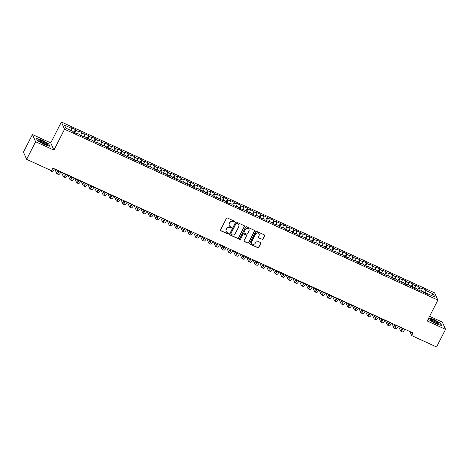 <?xml version="1.0" encoding="UTF-8"?>
<svg xmlns="http://www.w3.org/2000/svg" width="469" height="469" viewBox="0 0 469 469"><rect width="100%" height="100%" fill="white"/><g stroke="black" fill="none" stroke-linecap="round" stroke-linejoin="round"><path stroke-width="0.7" d="M234.535 221.808A0.51 0.492 156.1 0 0 234.307 221.151L227.412 217.991A0.733 0.704 156.1 0 0 226.439 218.337L220.565 229.863A0.733 0.704 156.1 0 0 220.887 230.801L227.782 233.961A0.51 0.492 156.1 0 0 228.479 233.304A0.51 0.492 156.1 0 0 228.239 233.064L227.348 232.653A2.339 2.245 156.1 0 1 226.316 229.652L226.803 228.69A2.339 2.245 156.1 0 1 229.927 227.594L230.818 228.004A0.51 0.492 156.1 0 0 231.516 227.348A0.51 0.492 156.1 0 0 231.276 227.107L230.385 226.697A2.339 2.245 156.1 0 1 229.347 223.695L229.839 222.734A2.339 2.245 156.1 0 1 232.958 221.638L233.849 222.048A0.51 0.492 156.1 0 0 234.535 221.808M229.247 225.495A2.339 2.245 156.1 0 1 229.265 223.502L229.751 222.541A2.339 2.245 156.1 0 1 232.876 221.444L233.767 221.855A0.51 0.492 156.1 0 0 234.494 221.298M220.512 230.355A0.733 0.704 156.1 0 0 220.799 230.607L227.7 233.761A0.51 0.492 156.1 0 0 228.426 233.21M226.21 231.452A2.339 2.245 156.1 0 1 226.228 229.458L226.72 228.497A2.339 2.245 156.1 0 1 229.839 227.401L230.73 227.805A0.51 0.492 156.1 0 0 231.457 227.254M262.007 239.395A0.733 0.704 156.1 0 0 262.986 239.055L264.633 235.819A0.733 0.704 156.1 0 0 264.311 234.881L256.649 231.375A0.733 0.704 156.1 0 0 255.675 231.721L249.801 243.247A0.733 0.704 156.1 0 0 250.124 244.185L257.78 247.691A0.733 0.704 156.1 0 0 258.759 247.345L260.746 243.44A0.733 0.704 156.1 0 0 260.424 242.502L257.147 241.002A0.733 0.704 156.1 0 0 256.174 241.347L255.189 243.282A1.958 1.876 156.1 0 1 251.66 243.282A1.958 1.876 156.1 0 1 251.712 241.693L255.582 234.107A1.958 1.876 156.1 0 1 259.105 234.107A1.958 1.876 156.1 0 1 259.052 235.696L258.407 236.956A0.733 0.704 156.1 0 0 258.73 237.894L261.925 239.202A0.733 0.704 156.1 0 0 262.898 238.856L264.545 235.626A0.733 0.704 156.1 0 0 264.598 235.133M412.978 332.955L52.897 168.137L51.567 170.745L26.639 159.337L35.615 141.726L53.929 150.103L64.57 129.227L437.87 300.096L427.236 320.972L445.55 329.355L436.575 346.972L411.647 335.564L412.978 332.955M244.449 226.58A0.733 0.704 156.1 0 0 244.126 225.642L236.464 222.136A0.733 0.704 156.1 0 0 235.491 222.482L229.617 234.008A0.733 0.704 156.1 0 0 229.939 234.946L237.601 238.451A0.733 0.704 156.1 0 0 238.574 238.105L244.361 226.386A0.733 0.704 156.1 0 0 244.413 225.894M246.559 226.756L254.216 230.261A0.733 0.704 156.1 0 1 254.538 231.199L248.664 242.725A0.733 0.704 156.1 0 1 247.691 243.071L244.413 241.57A0.733 0.704 156.1 0 1 244.091 240.632L246.471 235.96A0.733 0.704 156.1 0 0 246.149 235.022L243.974 234.025A0.733 0.704 156.1 0 0 243.001 234.371L240.521 239.237A0.51 0.492 156.1 0 1 239.6 239.237A0.51 0.492 156.1 0 1 239.612 238.821L245.586 227.102A0.733 0.704 156.1 0 1 246.559 226.756M64.57 129.227L61.38 122.028L434.681 292.896L437.87 300.096M73.985 132.41L75.427 129.585L71.458 127.767L71.763 128.459L64.493 125.129L65.818 128.125L73.094 131.455L73.399 132.147L77.367 133.964L77.057 133.272L79.707 134.48L80.011 135.172L83.974 136.989L83.67 136.297L86.314 137.505L86.624 138.197L90.587 140.014L90.283 139.322L97.2 143.039L96.895 142.347L99.539 143.561L99.844 144.253L103.813 146.064L103.508 145.378L106.152 146.586L106.457 147.278L110.426 149.095L110.115 148.403L112.765 149.611L113.07 150.303L117.039 152.12L116.728 151.428L123.646 155.145L123.341 154.453L130.259 158.17L129.954 157.478L132.598 158.692L132.903 159.384L136.872 161.201L136.567 160.509L139.211 161.717L139.516 162.409L143.485 164.226L143.18 163.534L145.824 164.742L146.129 165.434L150.098 167.251L149.787 166.559L156.705 170.276L156.4 169.585L159.044 170.798L159.354 171.49L163.318 173.301L163.013 172.615L165.657 173.823L165.962 174.515L169.93 176.332L169.626 175.641L172.27 176.848L172.574 177.54L176.543 179.357L176.238 178.666L183.156 182.382L182.851 181.691L185.495 182.904L185.8 183.596L189.769 185.407L189.458 184.716L192.102 185.929L192.413 186.621L196.376 188.438L196.071 187.747L198.715 188.954L199.02 189.646L202.989 191.463L202.684 190.772L205.328 191.979L205.633 192.671L209.602 194.488L209.297 193.797L216.215 197.513L215.91 196.822L218.554 198.035L218.859 198.727L222.828 200.539L222.517 199.853L225.167 201.06L225.472 201.752L229.435 203.569L229.13 202.878L231.774 204.085L232.085 204.777L236.048 206.595L235.743 205.903L238.387 207.11L238.692 207.802L242.661 209.62L242.356 208.928L249.274 212.645L248.969 211.953L251.613 213.166L251.917 213.858L255.886 215.676L255.582 214.984L258.226 216.191L258.53 216.883L262.499 218.701L262.189 218.009L264.833 219.216L265.143 219.908L269.106 221.726L268.801 221.034L275.719 224.751L275.414 224.059L278.058 225.272L278.363 225.964L282.332 227.776L282.027 227.09L284.671 228.297L284.976 228.989L288.945 230.807L288.64 230.115L291.284 231.323L291.589 232.014L295.558 233.832L295.247 233.14L297.897 234.348L298.202 235.039L302.165 236.857L301.86 236.165L308.778 239.882L308.473 239.19L311.117 240.404L311.422 241.095L315.391 242.907L315.086 242.221L317.73 243.429L318.035 244.12L322.004 245.938L321.699 245.246L324.343 246.454L324.648 247.145L328.617 248.963L328.312 248.271L335.229 251.988L334.919 251.296L337.563 252.51L337.873 253.201L341.837 255.013L341.532 254.327L344.176 255.535L344.486 256.226L348.449 258.044L348.145 257.352L350.789 258.56L351.093 259.251L355.062 261.069L354.757 260.377L357.401 261.585L357.706 262.277L361.675 264.094L361.37 263.402L364.014 264.616L364.319 265.307L368.288 267.119L367.977 266.427L370.627 267.641L370.932 268.332L374.895 270.144L374.59 269.458L377.234 270.666L377.545 271.358L381.508 273.175L381.203 272.483L383.847 273.691L384.152 274.383L388.121 276.2L387.816 275.508L394.734 279.225L394.429 278.533L397.073 279.747L397.378 280.439L401.347 282.25L401.042 281.564L403.686 282.772L403.991 283.464L407.96 285.281L407.649 284.589L410.293 285.797L410.604 286.489L414.567 288.306L414.262 287.614L416.906 288.822L417.217 289.514L421.18 291.331L420.875 290.639L423.519 291.853L423.824 292.545L427.792 294.356L427.488 293.664L427.13 294.057M75.427 129.585L75.732 130.276L78.376 131.484L77.76 133.595M80.592 135.441L82.034 132.61L78.071 130.792L78.376 131.484M82.034 132.61L82.345 133.302L84.989 134.509L84.373 136.62M87.205 138.466L88.647 135.635L84.684 133.817L84.989 134.509M88.647 135.635L88.958 136.327L91.602 137.534L90.986 139.645M93.818 141.491L95.26 138.66L91.291 136.848L91.602 137.534M95.26 138.66L95.565 139.352L98.209 140.565L97.599 142.67M100.43 144.516L101.873 141.691L97.904 139.873L98.209 140.565M101.873 141.691L102.178 142.377L104.822 143.59L104.212 145.701M107.043 147.547L108.486 144.716L104.517 142.898L104.822 143.59M108.486 144.716L108.79 145.408L111.434 146.615L110.825 148.726M113.656 150.572L115.098 147.741L111.13 145.923L111.434 146.615M115.098 147.741L115.403 148.433L118.047 149.64L117.432 151.751M120.263 153.598L121.706 150.766L117.742 148.949L118.047 149.64M121.706 150.766L122.016 151.458L124.66 152.671L124.045 154.776M126.876 156.623L128.318 153.791L124.355 151.979L124.66 152.671M128.318 153.791L128.623 154.483L131.273 155.696L130.658 157.801M133.489 159.648L134.931 156.822L130.962 155.005L131.273 155.696M134.931 156.822L135.236 157.508L137.88 158.721L137.27 160.832M140.102 162.679L141.544 159.847L137.575 158.03L137.88 158.721M141.544 159.847L141.849 160.539L144.493 161.746L143.883 163.857M146.715 165.704L148.157 162.872L144.188 161.055L144.493 161.746M148.157 162.872L148.462 163.564L151.106 164.771L150.49 166.882M153.322 168.729L154.764 165.897L150.801 164.086L151.106 164.771M154.764 165.897L155.075 166.589L157.719 167.802L157.103 169.907M159.935 171.754L161.377 168.928L157.414 167.111L157.719 167.802M161.377 168.928L161.688 169.614L164.332 170.827L163.716 172.938M166.548 174.785L167.99 171.953L164.021 170.136L164.332 170.827M167.99 171.953L168.295 172.645L170.939 173.852L170.329 175.963M173.161 177.81L174.603 174.978L170.634 173.161L170.939 173.852M174.603 174.978L174.908 175.67L177.552 176.877L176.942 178.988M179.774 180.835L181.216 178.003L177.247 176.186L177.552 176.877M181.216 178.003L181.521 178.695L184.165 179.908L183.555 182.013M186.386 183.86L187.829 181.028L183.86 179.217L184.165 179.908M187.829 181.028L188.133 181.72L190.777 182.933L190.162 185.038M192.994 186.885L194.436 184.059L190.473 182.242L190.777 182.933M194.436 184.059L194.746 184.745L197.39 185.959L196.775 188.069M199.606 189.916L201.049 187.084L197.086 185.267L197.39 185.959M201.049 187.084L201.353 187.776L204.003 188.984L203.388 191.094M206.219 192.941L207.661 190.109L203.693 188.292L204.003 188.984M207.661 190.109L207.966 190.801L210.61 192.009L210.001 194.119M212.832 195.966L214.274 193.134L210.305 191.323L210.61 192.009M214.274 193.134L214.579 193.826L217.223 195.04L216.614 197.144M219.445 198.991L220.887 196.165L216.918 194.348L217.223 195.04M220.887 196.165L221.192 196.851L223.836 198.065L223.221 200.175M226.052 202.022L227.494 199.19L223.531 197.373L223.836 198.065M227.494 199.19L227.805 199.882L230.449 201.09L229.833 203.2M232.665 205.047L234.107 202.215L230.144 200.398L230.449 201.09M234.107 202.215L234.418 202.907L237.062 204.115L236.446 206.225M239.278 208.072L240.72 205.24L236.751 203.423L237.062 204.115M240.72 205.24L241.025 205.932L243.669 207.146L243.059 209.25M245.891 211.097L247.333 208.265L243.364 206.454L243.669 207.146M247.333 208.265L247.638 208.957L250.282 210.171L249.672 212.275M252.504 214.122L253.946 211.296L249.977 209.479L250.282 210.171M253.946 211.296L254.251 211.982L256.895 213.196L256.285 215.306M259.117 217.153L260.559 214.321L256.59 212.504L256.895 213.196M260.559 214.321L260.864 215.013L263.508 216.221L262.892 218.331M265.724 220.178L267.166 217.346L263.203 215.529L263.508 216.221M267.166 217.346L267.477 218.038L270.121 219.246L269.505 221.356M272.337 223.203L273.779 220.371L269.816 218.56L270.121 219.246M273.779 220.371L274.084 221.063L276.733 222.277L276.118 224.381M278.949 226.228L280.392 223.402L276.423 221.585L276.733 222.277M280.392 223.402L280.697 224.088L283.34 225.302L282.731 227.412M285.562 229.259L287.005 226.427L283.036 224.61L283.34 225.302M287.005 226.427L287.309 227.119L289.953 228.327L289.344 230.437M292.175 232.284L293.617 229.452L289.649 227.635L289.953 228.327M293.617 229.452L293.922 230.144L296.566 231.352L295.951 233.462M298.788 235.309L300.23 232.477L296.261 230.66L296.566 231.352M300.23 232.477L300.535 233.169L303.179 234.377L302.564 236.487M305.395 238.334L306.837 235.502L302.874 233.691L303.179 234.377M306.837 235.502L307.148 236.194L309.792 237.408L309.177 239.512M312.008 241.359L313.45 238.533L309.481 236.716L309.792 237.408M313.45 238.533L313.755 239.219L316.399 240.433L315.789 242.543M318.621 244.39L320.063 241.558L316.094 239.741L316.399 240.433M320.063 241.558L320.368 242.25L323.012 243.458L322.402 245.568M325.234 247.415L326.676 244.584L322.707 242.766L323.012 243.458M326.676 244.584L326.981 245.275L329.625 246.483L329.015 248.593M331.847 250.44L333.289 247.609L329.32 245.797L329.625 246.483M333.289 247.609L333.594 248.3L336.238 249.514L335.622 251.619M338.454 253.465L339.896 250.634L335.933 248.822L336.238 249.514M339.896 250.634L340.207 251.325L342.851 252.539L342.235 254.644M345.067 256.496L346.509 253.665L342.546 251.847L342.851 252.539M346.509 253.665L346.814 254.356L349.464 255.564L348.848 257.674M351.68 259.521L353.122 256.69L349.153 254.872L349.464 255.564M353.122 256.69L353.427 257.381L356.071 258.589L355.461 260.7M358.293 262.546L359.735 259.715L355.766 257.897L356.071 258.589M359.735 259.715L360.04 260.406L362.684 261.614L362.074 263.725M364.905 265.571L366.348 262.74L362.379 260.928L362.684 261.614M366.348 262.74L366.652 263.431L369.296 264.645L368.687 266.75M371.518 268.596L372.961 265.771L368.992 263.953L369.296 264.645M372.961 265.771L373.265 266.456L375.909 267.67L375.294 269.781M378.125 271.627L379.568 268.796L375.605 266.978L375.909 267.67M379.568 268.796L379.878 269.487L382.522 270.695L381.907 272.806M384.738 274.652L386.18 271.821L382.212 270.003L382.522 270.695M386.18 271.821L386.485 272.512L389.135 273.72L388.52 275.831M391.351 277.677L392.793 274.846L388.824 273.034L389.135 273.72M392.793 274.846L393.098 275.538L395.742 276.751L395.133 278.856M397.964 280.702L399.406 277.871L395.437 276.059L395.742 276.751M399.406 277.871L399.711 278.563L402.355 279.776L401.745 281.881M404.577 283.727L406.019 280.902L402.05 279.084L402.355 279.776M406.019 280.902L406.324 281.593L408.968 282.801L408.352 284.912M411.184 286.758L412.626 283.927L408.663 282.109L408.968 282.801M412.626 283.927L412.937 284.619L415.581 285.826L414.965 287.937M417.797 289.783L419.239 286.952L415.276 285.134L415.581 285.826M419.239 286.952L419.544 287.644L422.194 288.851L421.578 290.962M424.41 292.808L425.852 289.977L421.883 288.165L422.194 288.851M425.852 289.977L426.157 290.669L433.432 293.999L434.757 296.994L427.488 293.664M420.875 290.639L420.517 291.026M426.157 290.669L425.406 293.266M433.432 293.999L431.175 295.353M414.262 287.614L413.91 288.001M419.544 287.644L418.794 290.241M407.649 284.589L407.297 284.976M412.937 284.619L412.181 287.21M401.042 281.564L400.684 281.951M406.324 281.593L405.568 284.185M394.429 278.533L394.071 278.926M399.711 278.563L398.955 281.16M387.816 275.508L387.458 275.895M393.098 275.538L392.348 278.135M381.203 272.483L380.851 272.87M386.485 272.512L385.735 275.104M374.59 269.458L374.239 269.845M379.878 269.487L379.122 272.079M367.977 266.427L367.626 266.82M373.265 266.456L372.509 269.054M361.37 263.402L361.013 263.789M366.652 263.431L365.896 266.029M354.757 260.377L354.4 260.764M360.04 260.406L359.283 263.003M348.145 257.352L347.787 257.739M353.427 257.381L352.676 259.973M341.532 254.327L341.18 254.714M346.814 254.356L346.063 256.948M334.919 251.296L334.567 251.689M340.207 251.325L339.45 253.922M328.312 248.271L327.954 248.658M333.594 248.3L332.838 250.897M321.699 245.246L321.341 245.633M326.981 245.275L326.225 247.867M315.086 242.221L314.728 242.608M320.368 242.25L319.618 244.841M308.473 239.19L308.121 239.583M313.755 239.219L313.005 241.816M301.86 236.165L301.508 236.552M307.148 236.194L306.392 238.791M295.247 233.14L294.895 233.527M300.535 233.169L299.779 235.766M288.64 230.115L288.283 230.502M293.922 230.144L293.166 232.735M282.027 227.09L281.67 227.477M287.309 227.119L286.553 229.71M275.414 224.059L275.057 224.452M280.697 224.088L279.946 226.685M268.801 221.034L268.45 221.421M274.084 221.063L273.333 223.66M262.189 218.009L261.837 218.396M267.477 218.038L266.72 220.629M255.582 214.984L255.224 215.371M260.864 215.013L260.107 217.604M248.969 211.953L248.611 212.346M254.251 211.982L253.495 214.579M242.356 208.928L241.998 209.315M247.638 208.957L246.887 211.554M235.743 205.903L235.385 206.29M241.025 205.932L240.275 208.529M229.13 202.878L228.778 203.265M234.418 202.907L233.662 205.498M222.517 199.853L222.165 200.24M227.805 199.882L227.049 202.473M215.91 196.822L215.552 197.215M221.192 196.851L220.436 199.448M209.297 193.797L208.94 194.184M214.579 193.826L213.823 196.423M202.684 190.772L202.327 191.159M207.966 190.801L207.216 193.398M196.071 187.747L195.72 188.133M201.353 187.776L200.603 190.367M189.458 184.716L189.107 185.108M194.746 184.745L193.99 187.342M182.851 181.691L182.494 182.078M188.133 181.72L187.377 184.317M176.238 178.666L175.881 179.052M181.521 178.695L180.764 181.292M169.626 175.641L169.268 176.027M174.908 175.67L174.157 178.261M163.013 172.615L162.655 173.002M168.295 172.645L167.544 175.236M156.4 169.585L156.048 169.977M161.688 169.614L160.931 172.211M149.787 166.559L149.435 166.946M155.075 166.589L154.319 169.186M143.18 163.534L142.822 163.921M148.462 163.564L147.706 166.161M136.567 160.509L136.209 160.896M141.849 160.539L141.093 163.13M129.954 157.478L129.596 157.871M135.236 157.508L134.486 160.105M123.341 154.453L122.989 154.84M128.623 154.483L127.873 157.08M116.728 151.428L116.376 151.815M122.016 151.458L121.26 154.055M110.115 148.403L109.764 148.79M115.403 148.433L114.647 151.024M103.508 145.378L103.151 145.765M108.79 145.408L108.034 147.999M96.895 142.347L96.538 142.74M102.178 142.377L101.427 144.974M90.283 139.322L89.925 139.709M95.565 139.352L94.814 141.949M83.67 136.297L83.318 136.684M88.958 136.327L88.201 138.924M77.057 133.272L76.705 133.659M82.345 133.302L81.588 135.893M75.732 130.276L74.976 132.868M409.859 331.524L411.647 335.564M445.55 329.355L442.361 322.156L429.604 316.317M53.929 150.103L50.74 142.904L32.425 134.521L35.615 141.726M32.425 134.521L23.45 152.138L26.639 159.337M50.74 142.904L61.38 122.028M71.763 128.459L71.153 130.564M49.11 144.165L42.251 140.161L36.348 138.326L37.309 140.495L44.174 144.499L50.072 146.334L48.958 144.464M428.408 318.68L428.865 319.711L435.724 323.716L441.628 325.556L440.667 323.387L433.802 319.383L428.836 317.835M229.564 234.5A0.733 0.704 156.1 0 0 229.857 234.752L237.513 238.258A0.733 0.704 156.1 0 0 238.487 237.912L244.361 226.386M236.722 223.361A0.51 0.492 156.1 0 0 236.042 223.602L230.883 233.72A0.51 0.492 156.1 0 0 231.111 234.377L232.055 234.805A2.339 2.245 156.1 0 0 235.174 233.709L238.698 226.791A2.339 2.245 156.1 0 0 237.666 223.789L236.64 223.168A0.51 0.492 156.1 0 0 235.954 223.408L236.042 223.602M230.842 234.031A0.51 0.492 156.1 0 1 230.801 233.527L235.954 223.408M238.715 224.798A2.339 2.245 156.1 0 0 237.578 223.596L237.666 223.789M236.64 223.168L237.578 223.596M244.038 241.125A0.733 0.704 156.1 0 0 244.326 241.377L247.603 242.878A0.733 0.704 156.1 0 0 248.582 242.532L254.456 231.006A0.733 0.704 156.1 0 0 254.509 230.514M246.442 235.268A0.733 0.704 156.1 0 0 246.067 234.828L243.892 233.832A0.733 0.704 156.1 0 0 242.913 234.172L240.521 239.237M239.565 239.131A0.51 0.492 156.1 0 0 240.433 239.043M248.945 231.106A1.958 1.876 156.1 0 0 247.269 228.426A1.958 1.876 156.1 0 0 245.475 229.517L244.109 232.19A0.733 0.704 156.1 0 0 244.431 233.128L246.606 234.125A0.733 0.704 156.1 0 0 247.585 233.779L248.945 231.106M248.951 229.423A1.958 1.876 156.1 0 0 245.387 229.323L245.475 229.517M244.056 232.683A0.733 0.704 156.1 0 1 244.027 231.997L245.387 229.323M258.355 237.449A0.733 0.704 156.1 0 0 258.648 237.701L261.925 239.202M259.058 234.013A1.958 1.876 156.1 0 0 255.494 233.908L255.582 234.107M251.619 243.182A1.958 1.876 156.1 0 1 251.63 241.5L255.494 233.908M249.748 243.739A0.733 0.704 156.1 0 0 250.036 243.991L257.698 247.497A0.733 0.704 156.1 0 0 258.671 247.151L260.664 243.247A0.733 0.704 156.1 0 0 260.717 242.754M440.514 323.68L440.667 323.387M49.902 169.983L50.154 170.558A5.587 1.219 -65.4 0 0 50.324 170.745A5.587 1.219 -65.4 0 0 51.004 170.487M50.324 170.745L51.977 171.502A5.587 1.219 -65.4 0 0 54.427 168.84M58.971 170.915A3.723 0.809 114.6 0 1 57.71 172.082A3.723 0.809 114.6 0 1 57.599 171.953L56.673 169.866M58.654 171.367L58.326 170.622M54.721 168.975L56.767 173.583A5.587 1.219 -65.4 0 0 56.931 173.776A5.587 1.219 -65.4 0 0 59.387 171.109M56.931 173.776L58.584 174.532A5.587 1.219 -65.4 0 0 61.04 171.865M65.584 173.946A3.723 0.809 114.6 0 1 64.323 175.107A3.723 0.809 114.6 0 1 64.206 174.978L63.286 172.891M65.267 174.392L64.939 173.647M61.333 172L63.379 176.614A5.587 1.219 -65.4 0 0 63.544 176.801A5.587 1.219 -65.4 0 0 66 174.134M63.544 176.801L65.197 177.558A5.587 1.219 -65.4 0 0 67.653 174.89M46.583 143.532A4.842 0.897 27 0 0 41.278 140.647A4.842 0.897 27 0 0 38.933 140.641A4.842 0.897 27 0 0 39.701 141.392A4.842 0.897 27 0 0 47.093 144.798A4.842 0.897 27 0 0 46.583 143.532M46.12 144.64A3.664 0.68 27 0 0 45.446 143.866A3.664 0.68 27 0 0 42.116 141.966A3.664 0.68 27 0 0 39.63 141.333M37.356 140.518L36.5 138.578L42.216 140.36L48.864 144.241L49.743 146.234M438.14 322.754A4.842 0.897 27 0 0 432.828 319.864A4.842 0.897 27 0 0 430.483 319.864A4.842 0.897 27 0 0 431.257 320.608A4.842 0.897 27 0 0 438.644 324.02A4.842 0.897 27 0 0 438.14 322.754M437.677 323.856A3.664 0.68 27 0 0 437.002 323.088A3.664 0.68 27 0 0 433.673 321.183A3.664 0.68 27 0 0 431.187 320.55M428.912 319.741L428.426 318.644M428.742 318.017L433.766 319.577L440.414 323.458L441.3 325.451M72.197 176.971A3.723 0.809 114.6 0 1 70.93 178.132A3.723 0.809 114.6 0 1 70.819 178.009L69.893 175.916M71.88 177.417L71.546 176.672M67.946 175.025L69.992 179.639A5.587 1.219 -65.4 0 0 70.157 179.826A5.587 1.219 -65.4 0 0 72.613 177.165M70.157 179.826L71.81 180.583A5.587 1.219 -65.4 0 0 74.266 177.921M78.804 179.996A3.723 0.809 114.6 0 1 77.543 181.157A3.723 0.809 114.6 0 1 77.432 181.034L76.506 178.947M78.487 180.448L78.159 179.703M74.559 178.05L76.599 182.664A5.587 1.219 -65.4 0 0 76.769 182.851A5.587 1.219 -65.4 0 0 79.226 180.19M76.769 182.851L78.423 183.608A5.587 1.219 -65.4 0 0 80.879 180.946M85.417 183.021A3.723 0.809 114.6 0 1 84.156 184.182A3.723 0.809 114.6 0 1 84.045 184.059L83.119 181.972M85.1 183.473L84.772 182.728M81.172 181.081L83.212 185.689A5.587 1.219 -65.4 0 0 83.382 185.876A5.587 1.219 -65.4 0 0 85.839 183.215M83.382 185.876L85.036 186.633A5.587 1.219 -65.4 0 0 87.492 183.971M92.03 186.052A3.723 0.809 114.6 0 1 90.769 187.213A3.723 0.809 114.6 0 1 90.658 187.084L89.731 184.997M91.713 186.498L91.385 185.753M87.779 184.106L89.825 188.72A5.587 1.219 -65.4 0 0 89.995 188.907A5.587 1.219 -65.4 0 0 92.446 186.24M89.995 188.907L91.648 189.664A5.587 1.219 -65.4 0 0 94.099 186.996M98.642 189.077A3.723 0.809 114.6 0 1 97.382 190.238A3.723 0.809 114.6 0 1 97.271 190.115L96.344 188.022M98.326 189.523L97.998 188.778M94.392 187.131L96.438 191.745A5.587 1.219 -65.4 0 0 96.602 191.932A5.587 1.219 -65.4 0 0 99.059 189.265M96.602 191.932L98.255 192.689A5.587 1.219 -65.4 0 0 100.712 190.027M105.255 192.102A3.723 0.809 114.6 0 1 103.989 193.263A3.723 0.809 114.6 0 1 103.878 193.14L102.957 191.047M104.939 192.554L104.605 191.809M101.005 190.156L103.051 194.77A5.587 1.219 -65.4 0 0 103.215 194.957A5.587 1.219 -65.4 0 0 105.672 192.296M103.215 194.957L104.868 195.714A5.587 1.219 -65.4 0 0 107.325 193.052M111.862 195.127A3.723 0.809 114.6 0 1 110.602 196.288A3.723 0.809 114.6 0 1 110.491 196.165L109.564 194.078M111.552 195.579L111.217 194.834M107.618 193.187L109.658 197.795A5.587 1.219 -65.4 0 0 109.828 197.982A5.587 1.219 -65.4 0 0 112.284 195.321M109.828 197.982L111.481 198.739A5.587 1.219 -65.4 0 0 113.938 196.077M118.475 198.153A3.723 0.809 114.6 0 1 117.215 199.319A3.723 0.809 114.6 0 1 117.103 199.19L116.177 197.103M118.159 198.604L117.83 197.859M114.231 196.212L116.271 200.82A5.587 1.219 -65.4 0 0 116.441 201.008A5.587 1.219 -65.4 0 0 118.897 198.346M116.441 201.008L118.094 201.77A5.587 1.219 -65.4 0 0 120.551 199.102M125.088 201.183A3.723 0.809 114.6 0 1 123.828 202.344A3.723 0.809 114.6 0 1 123.716 202.215L122.79 200.128M124.772 201.629L124.443 200.884M120.838 199.237L122.884 203.851A5.587 1.219 -65.4 0 0 123.054 204.038A5.587 1.219 -65.4 0 0 125.51 201.371M123.054 204.038L124.707 204.795A5.587 1.219 -65.4 0 0 127.163 202.127M131.701 204.208A3.723 0.809 114.6 0 1 130.441 205.369A3.723 0.809 114.6 0 1 130.329 205.246L129.403 203.153M131.384 204.654L131.056 203.909M127.451 202.262L129.497 206.876A5.587 1.219 -65.4 0 0 129.661 207.064A5.587 1.219 -65.4 0 0 132.117 204.402M129.661 207.064L131.314 207.82A5.587 1.219 -65.4 0 0 133.771 205.158M138.314 207.234A3.723 0.809 114.6 0 1 137.054 208.394A3.723 0.809 114.6 0 1 136.936 208.271L136.016 206.184M137.997 207.685L137.669 206.94M134.064 205.287L136.11 209.901A5.587 1.219 -65.4 0 0 136.274 210.089A5.587 1.219 -65.4 0 0 138.73 207.427M136.274 210.089L137.927 210.845A5.587 1.219 -65.4 0 0 140.383 208.183M144.927 210.259A3.723 0.809 114.6 0 1 143.661 211.419A3.723 0.809 114.6 0 1 143.549 211.296L142.623 209.209M144.61 210.71L144.276 209.965M140.677 208.318L142.723 212.926A5.587 1.219 -65.4 0 0 142.887 213.114A5.587 1.219 -65.4 0 0 145.343 210.452M142.887 213.114L144.54 213.87A5.587 1.219 -65.4 0 0 146.996 211.208M151.534 213.289A3.723 0.809 114.6 0 1 150.273 214.45A3.723 0.809 114.6 0 1 150.162 214.321L149.236 212.234M151.217 213.735L150.889 212.99M147.289 211.343L149.33 215.957A5.587 1.219 -65.4 0 0 149.5 216.145A5.587 1.219 -65.4 0 0 151.956 213.477M149.5 216.145L151.153 216.901A5.587 1.219 -65.4 0 0 153.609 214.233M158.147 216.315A3.723 0.809 114.6 0 1 156.886 217.475A3.723 0.809 114.6 0 1 156.775 217.352L155.849 215.259M157.83 216.76L157.502 216.016M153.902 214.368L155.943 218.982A5.587 1.219 -65.4 0 0 156.113 219.17A5.587 1.219 -65.4 0 0 158.569 216.502M156.113 219.17L157.766 219.926A5.587 1.219 -65.4 0 0 160.222 217.264M164.76 219.34A3.723 0.809 114.6 0 1 163.499 220.5A3.723 0.809 114.6 0 1 163.388 220.377L162.462 218.284M164.443 219.791L164.115 219.046M160.509 217.393L162.555 222.007A5.587 1.219 -65.4 0 0 162.725 222.195A5.587 1.219 -65.4 0 0 165.176 219.533M162.725 222.195L164.379 222.951A5.587 1.219 -65.4 0 0 166.829 220.289M171.373 222.365A3.723 0.809 114.6 0 1 170.112 223.525A3.723 0.809 114.6 0 1 170.001 223.402L169.075 221.315M171.056 222.816L170.728 222.072M167.122 220.424L169.168 225.032A5.587 1.219 -65.4 0 0 169.332 225.22A5.587 1.219 -65.4 0 0 171.789 222.558M169.332 225.22L170.986 225.976A5.587 1.219 -65.4 0 0 173.442 223.314M177.986 225.39A3.723 0.809 114.6 0 1 176.719 226.556A3.723 0.809 114.6 0 1 176.608 226.427L175.687 224.34M177.669 225.841L177.335 225.097M173.735 223.449L175.781 228.057A5.587 1.219 -65.4 0 0 175.945 228.245A5.587 1.219 -65.4 0 0 178.402 225.583M175.945 228.245L177.599 229.007A5.587 1.219 -65.4 0 0 180.055 226.339M184.593 228.421A3.723 0.809 114.6 0 1 183.332 229.581A3.723 0.809 114.6 0 1 183.221 229.452L182.294 227.365M184.282 228.866L183.948 228.122M180.348 226.474L182.388 231.088A5.587 1.219 -65.4 0 0 182.558 231.276A5.587 1.219 -65.4 0 0 185.015 228.608M182.558 231.276L184.211 232.032A5.587 1.219 -65.4 0 0 186.668 229.364M191.205 231.446A3.723 0.809 114.6 0 1 189.945 232.606A3.723 0.809 114.6 0 1 189.834 232.483L188.907 230.39M190.889 231.891L190.561 231.147M186.961 229.499L189.001 234.113A5.587 1.219 -65.4 0 0 189.171 234.301A5.587 1.219 -65.4 0 0 191.628 231.639M189.171 234.301L190.824 235.057A5.587 1.219 -65.4 0 0 193.281 232.395M197.818 234.471A3.723 0.809 114.6 0 1 196.558 235.631A3.723 0.809 114.6 0 1 196.447 235.508L195.52 233.421M197.502 234.922L197.173 234.178M193.568 232.524L195.614 237.138A5.587 1.219 -65.4 0 0 195.784 237.326A5.587 1.219 -65.4 0 0 198.24 234.664M195.784 237.326L197.437 238.082A5.587 1.219 -65.4 0 0 199.894 235.42M204.431 237.496A3.723 0.809 114.6 0 1 203.171 238.657A3.723 0.809 114.6 0 1 203.059 238.533L202.133 236.446M204.115 237.947L203.786 237.203M200.181 235.555L202.227 240.163A5.587 1.219 -65.4 0 0 202.391 240.351A5.587 1.219 -65.4 0 0 204.847 237.689M202.391 240.351L204.044 241.107A5.587 1.219 -65.4 0 0 206.501 238.445M211.044 240.527A3.723 0.809 114.6 0 1 209.784 241.687A3.723 0.809 114.6 0 1 209.666 241.558L208.746 239.471M210.728 240.972L210.399 240.228M206.794 238.58L208.84 243.194A5.587 1.219 -65.4 0 0 209.004 243.382A5.587 1.219 -65.4 0 0 211.46 240.714M209.004 243.382L210.657 244.138A5.587 1.219 -65.4 0 0 213.114 241.471M217.657 243.552A3.723 0.809 114.6 0 1 216.391 244.712A3.723 0.809 114.6 0 1 216.279 244.589L215.353 242.496M217.34 243.997L217.006 243.253M213.407 241.605L215.453 246.219A5.587 1.219 -65.4 0 0 215.617 246.407A5.587 1.219 -65.4 0 0 218.073 243.739M215.617 246.407L217.27 247.163A5.587 1.219 -65.4 0 0 219.727 244.496M224.264 246.577A3.723 0.809 114.6 0 1 223.004 247.738A3.723 0.809 114.6 0 1 222.892 247.614L221.966 245.522M223.948 247.022L223.619 246.284M220.02 244.63L222.06 249.244A5.587 1.219 -65.4 0 0 222.23 249.432A5.587 1.219 -65.4 0 0 224.686 246.77M222.23 249.432L223.883 250.188A5.587 1.219 -65.4 0 0 226.339 247.526M230.877 249.602A3.723 0.809 114.6 0 1 229.617 250.763A3.723 0.809 114.6 0 1 229.505 250.639L228.579 248.552M230.56 250.053L230.232 249.309M226.633 247.661L228.673 252.269A5.587 1.219 -65.4 0 0 228.843 252.457A5.587 1.219 -65.4 0 0 231.299 249.795M228.843 252.457L230.496 253.213A5.587 1.219 -65.4 0 0 232.952 250.552M237.49 252.627A3.723 0.809 114.6 0 1 236.229 253.793A3.723 0.809 114.6 0 1 236.118 253.665L235.192 251.577M237.173 253.078L236.845 252.334M233.24 250.686L235.286 255.294A5.587 1.219 -65.4 0 0 235.456 255.482A5.587 1.219 -65.4 0 0 237.906 252.82M235.456 255.482L237.109 256.244A5.587 1.219 -65.4 0 0 239.559 253.577M244.103 255.658A3.723 0.809 114.6 0 1 242.842 256.819A3.723 0.809 114.6 0 1 242.731 256.69L241.805 254.603M243.786 256.103L243.458 255.359M239.852 253.711L241.898 258.325A5.587 1.219 -65.4 0 0 242.063 258.513A5.587 1.219 -65.4 0 0 244.519 255.845M242.063 258.513L243.716 259.269A5.587 1.219 -65.4 0 0 246.172 256.602M250.716 258.683A3.723 0.809 114.6 0 1 249.449 259.844A3.723 0.809 114.6 0 1 249.338 259.72L248.418 257.628M250.399 259.128L250.065 258.384M246.465 256.736L248.511 261.35A5.587 1.219 -65.4 0 0 248.676 261.538A5.587 1.219 -65.4 0 0 251.132 258.876M248.676 261.538L250.329 262.294A5.587 1.219 -65.4 0 0 252.785 259.633M257.329 261.708A3.723 0.809 114.6 0 1 256.062 262.869A3.723 0.809 114.6 0 1 255.951 262.746L255.025 260.658M257.012 262.159L256.678 261.415M253.078 259.762L255.118 264.375A5.587 1.219 -65.4 0 0 255.288 264.563A5.587 1.219 -65.4 0 0 257.745 261.901M255.288 264.563L256.942 265.319A5.587 1.219 -65.4 0 0 259.398 262.658M263.936 264.733A3.723 0.809 114.6 0 1 262.675 265.894A3.723 0.809 114.6 0 1 262.564 265.771L261.638 263.684M263.619 265.184L263.291 264.44M259.691 262.792L261.731 267.4A5.587 1.219 -65.4 0 0 261.901 267.588A5.587 1.219 -65.4 0 0 264.358 264.926M261.901 267.588L263.555 268.344A5.587 1.219 -65.4 0 0 266.011 265.683M270.549 267.764A3.723 0.809 114.6 0 1 269.288 268.925A3.723 0.809 114.6 0 1 269.177 268.796L268.25 266.709M270.232 268.209L269.904 267.465M266.304 265.817L268.344 270.431A5.587 1.219 -65.4 0 0 268.514 270.619A5.587 1.219 -65.4 0 0 270.971 267.951M268.514 270.619L270.167 271.375A5.587 1.219 -65.4 0 0 272.624 268.708M277.161 270.789A3.723 0.809 114.6 0 1 275.901 271.95A3.723 0.809 114.6 0 1 275.79 271.827L274.863 269.734M276.845 271.234L276.517 270.49M272.911 268.843L274.957 273.456A5.587 1.219 -65.4 0 0 275.121 273.644A5.587 1.219 -65.4 0 0 277.578 270.976M275.121 273.644L276.774 274.4A5.587 1.219 -65.4 0 0 279.231 271.733M283.774 273.814A3.723 0.809 114.6 0 1 282.514 274.975A3.723 0.809 114.6 0 1 282.397 274.852L281.476 272.759M283.458 274.259L283.129 273.521M279.524 271.868L281.57 276.481A5.587 1.219 -65.4 0 0 281.734 276.669A5.587 1.219 -65.4 0 0 284.191 274.007M281.734 276.669L283.387 277.425A5.587 1.219 -65.4 0 0 285.844 274.764M290.387 276.839A3.723 0.809 114.6 0 1 289.121 278A3.723 0.809 114.6 0 1 289.01 277.877L288.083 275.79M290.071 277.29L289.736 276.546M286.137 274.893L288.183 279.506A5.587 1.219 -65.4 0 0 288.347 279.694A5.587 1.219 -65.4 0 0 290.803 277.032M288.347 279.694L290 280.45A5.587 1.219 -65.4 0 0 292.457 277.789M296.994 279.864A3.723 0.809 114.6 0 1 295.734 281.031A3.723 0.809 114.6 0 1 295.622 280.902L294.696 278.815M296.678 280.315L296.349 279.571M292.75 277.924L294.79 282.531A5.587 1.219 -65.4 0 0 294.96 282.719A5.587 1.219 -65.4 0 0 297.416 280.057M294.96 282.719L296.613 283.481A5.587 1.219 -65.4 0 0 299.07 280.814M303.607 282.895A3.723 0.809 114.6 0 1 302.347 284.056A3.723 0.809 114.6 0 1 302.235 283.927L301.309 281.84M303.291 283.34L302.962 282.596M299.363 280.949L301.403 285.562A5.587 1.219 -65.4 0 0 301.573 285.75A5.587 1.219 -65.4 0 0 304.029 283.083M301.573 285.75L303.226 286.506A5.587 1.219 -65.4 0 0 305.682 283.839M310.22 285.92A3.723 0.809 114.6 0 1 308.96 287.081A3.723 0.809 114.6 0 1 308.848 286.958L307.922 284.865M309.903 286.366L309.575 285.621M305.97 283.974L308.016 288.587A5.587 1.219 -65.4 0 0 308.186 288.775A5.587 1.219 -65.4 0 0 310.636 286.113M308.186 288.775L309.839 289.531A5.587 1.219 -65.4 0 0 312.29 286.87M316.833 288.945A3.723 0.809 114.6 0 1 315.573 290.106A3.723 0.809 114.6 0 1 315.461 289.983L314.535 287.896M316.516 289.396L316.188 288.652M312.583 286.999L314.629 291.612A5.587 1.219 -65.4 0 0 314.793 291.8A5.587 1.219 -65.4 0 0 317.249 289.139M314.793 291.8L316.446 292.556A5.587 1.219 -65.4 0 0 318.902 289.895M323.446 291.97A3.723 0.809 114.6 0 1 322.18 293.131A3.723 0.809 114.6 0 1 322.068 293.008L321.148 290.921M323.129 292.422L322.795 291.677M319.196 290.03L321.242 294.638A5.587 1.219 -65.4 0 0 321.406 294.825A5.587 1.219 -65.4 0 0 323.862 292.164M321.406 294.825L323.059 295.581A5.587 1.219 -65.4 0 0 325.515 292.92M330.059 294.995A3.723 0.809 114.6 0 1 328.792 296.162A3.723 0.809 114.6 0 1 328.681 296.033L327.755 293.946M329.742 295.447L329.408 294.702M325.808 293.055L327.849 297.668A5.587 1.219 -65.4 0 0 328.019 297.856A5.587 1.219 -65.4 0 0 330.475 295.189M328.019 297.856L329.672 298.612A5.587 1.219 -65.4 0 0 332.128 295.945M336.666 298.026A3.723 0.809 114.6 0 1 335.405 299.187A3.723 0.809 114.6 0 1 335.294 299.064L334.368 296.971M336.349 298.472L336.021 297.727M332.421 296.08L334.461 300.693A5.587 1.219 -65.4 0 0 334.632 300.881A5.587 1.219 -65.4 0 0 337.088 298.214M334.632 300.881L336.285 301.637A5.587 1.219 -65.4 0 0 338.741 298.97M343.279 301.051A3.723 0.809 114.6 0 1 342.018 302.212A3.723 0.809 114.6 0 1 341.907 302.089L340.981 299.996M342.962 301.497L342.634 300.752M339.034 299.105L341.074 303.719A5.587 1.219 -65.4 0 0 341.244 303.906A5.587 1.219 -65.4 0 0 343.701 301.245M341.244 303.906L342.898 304.662A5.587 1.219 -65.4 0 0 345.354 302.001M349.892 304.076A3.723 0.809 114.6 0 1 348.631 305.237A3.723 0.809 114.6 0 1 348.52 305.114L347.593 303.027M349.575 304.528L349.247 303.783M345.641 302.13L347.687 306.744A5.587 1.219 -65.4 0 0 347.857 306.931A5.587 1.219 -65.4 0 0 350.308 304.27M347.857 306.931L349.505 307.687A5.587 1.219 -65.4 0 0 351.961 305.026M356.504 307.101A3.723 0.809 114.6 0 1 355.244 308.268A3.723 0.809 114.6 0 1 355.133 308.139L354.206 306.052M356.188 307.553L355.86 306.808M352.254 305.161L354.3 309.769A5.587 1.219 -65.4 0 0 354.464 309.956A5.587 1.219 -65.4 0 0 356.921 307.295M354.464 309.956L356.118 310.713A5.587 1.219 -65.4 0 0 358.574 308.051M363.117 310.132A3.723 0.809 114.6 0 1 361.851 311.293A3.723 0.809 114.6 0 1 361.74 311.164L360.813 309.077M362.801 310.578L362.467 309.833M358.867 308.186L360.913 312.8A5.587 1.219 -65.4 0 0 361.077 312.987A5.587 1.219 -65.4 0 0 363.534 310.32M361.077 312.987L362.73 313.743A5.587 1.219 -65.4 0 0 365.187 311.076M369.724 313.157A3.723 0.809 114.6 0 1 368.464 314.318A3.723 0.809 114.6 0 1 368.353 314.195L367.426 312.102M369.408 313.603L369.08 312.858M365.48 311.211L367.52 315.825A5.587 1.219 -65.4 0 0 367.69 316.012A5.587 1.219 -65.4 0 0 370.147 313.351M367.69 316.012L369.343 316.768A5.587 1.219 -65.4 0 0 371.8 314.107M376.337 316.182A3.723 0.809 114.6 0 1 375.077 317.343A3.723 0.809 114.6 0 1 374.966 317.22L374.039 315.133M376.021 316.634L375.692 315.889M372.093 314.236L374.133 318.85A5.587 1.219 -65.4 0 0 374.303 319.037A5.587 1.219 -65.4 0 0 376.759 316.376M374.303 319.037L375.956 319.794A5.587 1.219 -65.4 0 0 378.413 317.132M382.95 319.207A3.723 0.809 114.6 0 1 381.69 320.368A3.723 0.809 114.6 0 1 381.578 320.245L380.652 318.158M382.634 319.659L382.305 318.914M378.7 317.267L380.746 321.875A5.587 1.219 -65.4 0 0 380.916 322.062A5.587 1.219 -65.4 0 0 383.366 319.401M380.916 322.062L382.569 322.819A5.587 1.219 -65.4 0 0 385.02 320.157M389.563 322.232A3.723 0.809 114.6 0 1 388.303 323.399A3.723 0.809 114.6 0 1 388.191 323.27L387.265 321.183M389.247 322.684L388.918 321.939M385.313 320.292L387.359 324.9A5.587 1.219 -65.4 0 0 387.523 325.093A5.587 1.219 -65.4 0 0 389.979 322.426M387.523 325.093L389.176 325.849A5.587 1.219 -65.4 0 0 391.633 323.182M396.176 325.263A3.723 0.809 114.6 0 1 394.91 326.424A3.723 0.809 114.6 0 1 394.798 326.295L393.878 324.208M395.859 325.709L395.525 324.964M391.926 323.317L393.972 327.931A5.587 1.219 -65.4 0 0 394.136 328.118A5.587 1.219 -65.4 0 0 396.592 325.451M394.136 328.118L395.789 328.875A5.587 1.219 -65.4 0 0 398.245 326.207M402.789 328.288A3.723 0.809 114.6 0 1 401.523 329.449A3.723 0.809 114.6 0 1 401.411 329.326L400.485 327.233M402.472 328.734L402.138 327.989M398.539 326.342L400.579 330.956A5.587 1.219 -65.4 0 0 400.749 331.143A5.587 1.219 -65.4 0 0 403.205 328.482M400.749 331.143L402.402 331.9A5.587 1.219 -65.4 0 0 404.858 329.238"/></g></svg>
